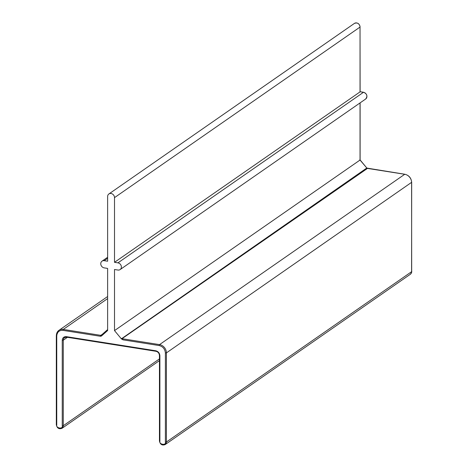 <?xml version="1.0" encoding="UTF-8"?>
<svg xmlns="http://www.w3.org/2000/svg" width="468" height="468" viewBox="0 0 468 468"><rect width="100%" height="100%" fill="white"/><g stroke="black" fill="none" stroke-linecap="round" stroke-linejoin="round"><path stroke-width="0.7" d="M66.702 337.147A0.76 0.31 -81 0 1 66.585 337.182A0.76 0.31 -81 0 1 66.374 336.656C63.888 336.539 62.513 337.756 62.25 340.318L62.25 425.851C63.227 429.419 55.774 428.238 56.751 424.979L56.751 335.854C57.143 332.017 59.208 330.186 62.94 330.361L100.474 336.287L101.445 336.024L107.634 330.531L107.634 268.421L104.194 267.877A3.808 3.247 55.2 0 1 100.755 263.741A3.808 3.247 55.2 0 1 102.024 261.156A3.808 3.247 55.2 0 1 104.194 260.688L107.634 258.301M104.194 260.688L107.634 261.232L107.634 196.542A3.808 3.247 55.2 0 1 108.898 193.957A3.808 3.247 55.2 0 1 112.548 194.074A3.808 3.247 55.2 0 1 114.508 197.631L114.508 262.32L117.948 262.858A3.808 3.247 55.2 0 1 121.183 265.76A3.808 3.247 55.2 0 1 120.118 269.58A3.808 3.247 55.2 0 1 117.948 270.048L114.508 269.504L114.508 330.601L121.37 338.85L123.043 339.856L159.202 345.56C162.934 346.566 164.999 349.046 165.391 353.007L165.391 442.131C166.368 445.7 158.915 444.524 159.892 441.265L159.892 355.733C159.629 353.088 158.254 351.439 155.762 350.772A0.76 0.31 99 0 0 155.973 351.292A0.76 0.31 99 0 0 156.09 351.263M165.391 442.131L166.409 442.014A3.808 3.247 55.2 0 1 165.14 444.6L410.342 274.271A3.808 3.247 -124.8 0 0 411.612 271.686L166.409 442.014L166.409 352.89A7.617 6.488 -124.8 0 0 159.529 344.618L121.996 338.692L123.043 339.856M114.508 330.601L360.038 160.038L366.871 168.088L360.114 159.957L360.114 102.872M114.508 197.631L360.038 27.068L360.038 91.757L359.681 92.143L114.508 262.32M360.032 26.851L360.114 91.716L363.595 92.266A0.76 0.31 99 0 0 363.478 92.301L117.948 262.858M121.37 338.85L366.713 168.071L366.959 168.761L367.199 168.357L404.732 174.283A7.617 6.488 55.2 0 1 411.612 182.561L411.682 271.575C412.004 271.797 411.559 272.698 410.342 274.271M366.959 168.761L121.996 338.692A0.76 0.649 55.2 0 1 121.51 338.405M359.681 160.003L360.038 160.038L359.681 160.003L360.038 160.038L360.038 102.919M155.762 350.772L66.374 336.656M67.421 337.311L63.268 340.201A3.808 3.247 55.2 0 1 64.531 337.615A3.808 3.247 55.2 0 1 66.491 337.118M62.25 340.318L63.268 340.201L63.268 425.728L159.453 358.909M159.892 355.733L159.529 355.399M159.529 440.932L159.892 441.265M101.269 335.223L101.234 335.252A0.76 0.649 55.2 0 0 101.258 335.234L107.634 329.577L101.287 335.211A0.76 0.398 48.4 0 0 101.269 335.223A0.76 0.398 48.4 0 0 101.445 336.024M101.234 335.252A0.76 0.649 55.2 0 1 100.801 335.345A0.76 0.31 99 0 0 100.474 336.287M102.334 334.275L100.801 335.345L63.268 329.419A0.76 0.31 99 0 0 62.94 330.361M107.634 298.596L63.268 329.419A7.617 6.488 -124.8 0 0 58.921 330.35A7.617 6.488 -124.8 0 0 56.388 335.521L56.751 335.854M56.388 424.646L56.751 424.979M107.634 296.513L58.921 330.35L56.318 335.626L56.318 424.751C57.073 428.202 58.968 429.39 62.004 428.314A3.808 3.247 -124.8 0 0 63.268 425.728L62.25 425.851M411.606 182.339L166.409 352.89L165.391 353.007M366.871 168.088L404.855 174.254A0.76 0.31 99 0 0 404.732 174.283L159.529 344.618A0.76 0.31 99 0 0 159.202 345.56M120.118 269.58L365.648 99.023A3.808 3.247 -124.8 0 0 366.719 95.203A3.808 3.247 -124.8 0 0 363.478 92.301L360.038 91.757M354.428 23.4C357.464 22.324 359.36 23.511 360.114 26.963L360.038 27.068A3.808 3.247 -124.8 0 0 358.079 23.517A3.808 3.247 -124.8 0 0 354.428 23.4L108.898 193.957M363.706 92.348A0.76 0.31 99 0 0 363.595 92.266C367.123 93.887 367.807 96.139 365.648 99.023M411.612 271.469L411.682 182.45C411.284 178.056 409.009 175.324 404.855 174.254M366.713 168.071A0.76 0.649 -124.8 0 0 367.199 168.357M64.531 337.615L66.585 337.182L155.973 351.292C158.061 351.842 159.219 353.246 159.453 355.505L159.453 441.037C160.214 444.489 162.109 445.676 165.14 444.6M62.004 428.314L159.453 360.617M102.024 261.156L107.634 257.26"/></g></svg>
